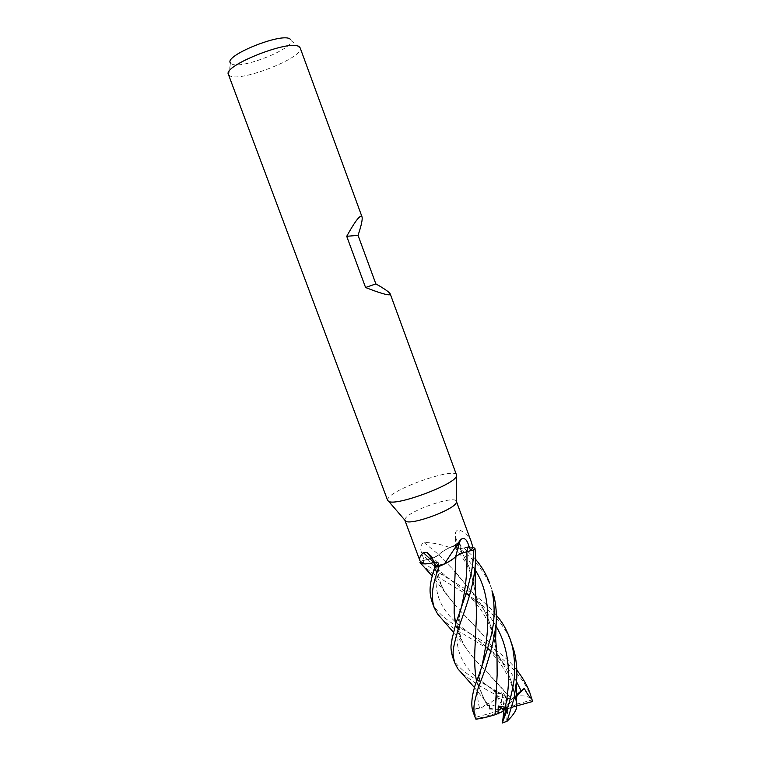 <?xml version="1.0" encoding="UTF-8"?>
<svg xmlns="http://www.w3.org/2000/svg" width="761" height="761" viewBox="0 0 761 761"><rect width="100%" height="100%" fill="white"/><g stroke="black" fill="none" stroke-linecap="round" stroke-linejoin="round"><path stroke-width="0.57" stroke-dasharray="3.81 2.85" d="M471.43 542.308C469.375 536.895 465.513 532.852 459.853 530.151C456.543 529.656 455.03 531.606 455.325 536.01L458.065 545.352L455.563 548.053L455.849 548.738L460.215 548.71C465.884 547.349 470.165 546.95 473.066 547.492L474.931 548.253L473.066 547.492C470.174 546.95 465.884 547.349 460.215 548.71L460.186 548.662C465.742 547.34 469.975 546.94 472.895 547.444M470.726 550.66L467.739 551.306L470.726 550.66M454.992 576.857L455.896 556.396C458.474 554.293 462.127 552.667 466.845 551.497C462.127 552.667 458.474 554.293 455.896 556.396L455.887 556.339M434.027 562.588C437.537 561.97 439.002 562.341 438.412 563.701L434.693 567.373L438.412 563.701C439.002 562.398 437.651 561.999 434.379 562.522M387.644 500.415L388.034 498.56C393.104 488.524 455.03 467.083 456.495 474.94M404.823 520.124L405.099 518.926C408.324 510.916 454.46 494.926 456.343 501.204M228.424 74.454L230.136 75.995C241.275 81.998 302.459 58.055 300.291 48.457L300.176 47.914M228.69 74.939L230.516 63.049L231.734 64.01C241.123 69.527 293.375 49.008 291.159 40.618L290.673 39.543M421.699 563.54L424.2 560.362L421.718 560.876L433.627 557.737L438.688 554.807C440.819 552.524 444.481 550.117 449.656 547.597L459.083 544.296L456.267 547.035L455.829 548.738L460.177 548.729L457.722 549.062M470.745 550.641L460.995 553.342M435.815 566.213L437.708 564.434L438.279 562.56L434.36 562.474M434.35 562.446L438.279 562.56L438.412 563.673L435.929 566.194M424.039 542.536L438.84 554.721C441.009 552.448 444.662 550.051 449.818 547.54C440.505 544.163 431.915 542.488 424.039 542.536C420.348 544.543 419.758 548.633 422.269 554.807L424.2 560.362L427.92 559.573L421.718 560.876L420.595 561.999L421.67 560.895C427.739 565.984 433.447 569.96 438.821 572.795C461.423 586.874 482.645 597.594 496.362 615.23M449.818 547.54L458.065 545.352M424.257 560.305L433.627 557.737L438.84 554.721M457.618 549.033L455.849 548.738L456.239 547.007L459.102 544.277C466.417 550.051 471.915 555.073 475.606 559.345M472.904 547.501C470.013 546.988 465.789 547.378 460.243 548.691L459.853 530.151M460.243 548.691L457.732 549.033M456.239 547.007L455.791 548.691M427.939 559.592C432.533 558.498 436.129 556.919 438.726 554.845C441.732 551.706 447.068 548.538 454.717 545.352C447.078 548.529 441.741 551.696 438.707 554.845C436.129 556.919 432.533 558.498 427.939 559.592L427.92 559.573C433.266 565.442 439.62 571.207 446.983 576.876L454.64 583.088C463.344 589.842 477.965 603.054 485.632 617.571C493.594 632.591 494.146 638.441 496.134 649.514M432.162 602.208L435.159 607.953C439.925 614.336 447.107 620.396 456.714 626.132C459.473 627.911 467.749 631.497 483.891 642.094C498.17 650.874 509.119 660.168 516.748 669.984M452.69 657.238L455.725 663.097C461.242 669.585 468.139 675.074 476.424 679.554L503.325 694.917L493.908 690.065L497.361 693.195C498.988 694.022 500.576 693.632 502.117 692.034L507.673 698.655L510.679 698.084C519.497 694.679 526.688 695.097 532.253 699.34M473.076 711.877L475.939 717.262L504.096 709.433L507.872 709.043L506.484 721.713M502.403 711.64L475.891 719.021L475.939 717.262M438.707 554.845L452.005 568.448L438.697 554.845M475.035 569.77C469.841 561.437 463.582 553.856 456.267 547.035L459.083 544.296L454.717 545.352L459.102 544.277M457.608 549.062L455.829 548.738C461.423 555.606 465.57 561.979 468.262 567.858C470.764 573.366 473.675 580.462 475.577 593.57M469.033 566.85L460.177 548.729L469.033 566.85L471.03 572.672L475.587 593.77M510.679 698.084L483.026 667.93C475.853 661.147 469.975 654.184 465.371 647.04L462.678 642.598L455.687 623.991C456.809 629.927 459.14 636.148 462.678 642.598M454.602 557.699L455.915 556.396M531.996 698.627C527.002 686.669 523.872 682.474 520.391 677.728C515.834 671.64 509.956 665.504 502.745 659.311C497.38 655.078 490.046 650.132 480.752 644.481L463.639 634.17C458.35 631.659 451.416 626.95 442.845 620.044M508.262 695.135L487.306 672.343M483.026 667.93C475.834 661.1 469.908 654.07 465.247 646.84M516.358 694.926L514.902 695.269L516.224 700.643M496.362 652.091L484.833 636.9L455.126 605.176L443.806 590.346L437.917 578.331L434.826 567.24M516.348 704.41L515.987 701.813C514.484 691.093 511.421 680.581 506.788 670.279L496.467 652.234M515.996 701.813C514.426 690.655 511.363 680.144 506.788 670.279M503.763 664.106L496.448 652.139M496.353 651.996L484.833 636.9M480.657 632.172L459.102 609.59M455.126 605.176L445.28 592.8L439.801 582.802M437.917 578.331L434.778 567.287M421.556 563.568C424.143 564.234 428.291 563.92 433.989 562.617M512.086 644.348C509.023 636.167 504.809 628.691 499.454 621.908C495.668 617.209 485.879 607.659 475.235 599.649L449.133 583.706C439.63 578.103 430.888 572.139 422.897 565.813M456.096 572.767L475.758 596.443L452.005 568.448M496.153 649.723L493.318 634.75C490.094 622.698 485.841 612.415 480.562 603.892L475.891 596.634M497.152 674.779L496.933 657.028M496.267 696.505L496.943 681.552M496.115 649.285L494.736 641.123M493.318 634.75C490.531 623.668 486.279 613.376 480.562 603.892M476.947 598.165L475.882 596.624M491.72 588.786C484.491 571.368 475.663 559.611 454.831 545.304M475.035 715.787C476.139 714.589 476.367 712.248 475.711 708.748L479.573 707.996C483.511 707.311 485.528 705.495 485.632 702.555L489.038 708.32L489.637 706.94C488.923 703.915 491.073 701.376 496.077 699.33L501.138 697.827L477.879 684.9L462.669 673.942M475.806 595.787L476.424 605.813M476.595 612.7L475.673 638.641M476.576 681.057L483.929 698.988L489.637 706.94M487.849 704.638L484.966 700.672L477.233 683.521M475.539 593.019L471.03 572.672M507.673 698.655L505.77 707.245L532.405 699.806M516.957 704.106L507.872 709.043M475.711 708.748L504.096 709.433L514.902 695.269M503.325 694.917L505.656 696.619L504.096 709.433L500.329 709.823L489.038 708.32M516.319 696.667L504.096 709.433L485.632 702.555M500.329 709.823L501.841 697.808L501.138 697.827M420.576 561.97L421.67 560.895M501.841 697.808L505.656 696.619M511.601 707.35L504.096 709.433L505.77 707.245M493.908 690.065L504.096 709.433L502.117 692.034M437.708 564.434L433.618 560.591M427.967 559.535L422.269 554.807M456.315 546.997L456.162 539.92M516.548 681.713C504.248 659.226 482.065 643.083 464.591 629.452C441.332 612.034 431.782 594.236 437.775 564.453L437.784 564.424M495.868 692.034L484.995 683.844C459.834 665.666 452.357 647.83 459.596 615.173L460.728 609.808M456.714 626.132L464.591 629.452C476.529 637.946 486.964 647.392 495.896 657.77C510.07 675.178 515.168 693.138 516.338 704.258M496.058 626.208C484.167 605.356 463.753 590.498 446.983 576.876L438.821 572.795M479.573 707.996C476.881 698.931 477.09 687.668 480.201 674.189L481.589 667.502M437.756 562.322L431.059 556.053M455.563 548.053L455.325 536.01M443.806 590.346L439.896 581.062C439.002 576.6 438.098 577.39 438.412 563.701L438.412 563.673M291.159 40.618L300.291 48.457M465.371 647.04L453.451 632.296M497.361 693.195L484.995 683.854L476.424 679.554M455.887 623.354L459.596 615.173C458.864 624.125 459.045 630.584 460.129 634.569C461.004 638.089 460.833 638.546 463.858 644.634M445.28 592.8L432.258 576.115M475.577 683.778L480.201 674.189C478.84 685.214 479.849 689.58 483.929 698.988M484.966 700.672L474.388 687.459"/><path stroke-width="1.14" d="M462.669 673.942L457.846 668.795L454.897 663.145C452.586 653.88 451.283 653.062 458.693 627.72C467.52 602.779 473.142 587.387 475.121 566.593C475.825 561.456 475.768 555.349 474.959 548.281L473.361 550.089L470.726 550.66L473.409 550.079C473.494 568.334 469.908 578.379 466.702 591.849L455.887 623.354L452.044 639.031C451.701 644.263 449.523 645.49 452.662 657.171L452.69 657.238M467.739 551.306L466.845 551.497L467.739 551.306M454.717 618.465L455.706 623.953L454.136 612.947L454.441 587.692L455.915 556.396C452.9 559.63 447.344 562.931 439.24 566.317L434.693 567.373C429.014 585.675 429.052 592.334 432.162 602.208L434.274 607.877C430.935 596.919 431.487 587.815 439.116 566.365L434.664 567.392L435.929 566.194L433.618 560.591L427.206 552.619L423.287 552.591C420.186 555.749 419.045 558.412 419.872 560.581L404.823 520.124M434.379 562.522L433.989 562.617C428.291 563.92 424.153 564.234 421.556 563.568L421.68 563.597C424.296 564.205 428.395 563.863 433.979 562.56L434.36 562.474M358.05 235.358L375.858 283.891C384.619 288.847 389.404 292.195 390.241 293.955L456.495 474.94L456.305 476.405C453.946 484.89 396.043 506.303 388.728 501.404L387.644 500.415L228.424 74.454C222.383 65.75 290.731 38.868 299.159 46.716L300.176 47.914L362.008 216.847C362.702 219.263 361.38 225.437 358.05 235.358L346.721 236.3C353.951 223.192 358.764 216.476 361.18 216.134L362.008 216.847M456.343 501.204L456.267 502.593C454.45 509.594 411.739 525.394 405.803 521.256L404.89 520.381M390.241 293.955L389.946 294.697C387.691 295.392 379.568 292.995 365.575 287.506L346.721 236.3M290.673 39.543L290.141 39.096C282.35 32.048 223.163 55.914 230.516 63.049M434.35 562.446L433.922 562.531C428.367 563.815 424.296 564.148 421.699 563.54L419.872 560.581M444.405 563.977L460.376 539.796L455.715 556.443C453.575 558.793 449.808 561.304 444.405 563.977L435.929 566.194M460.376 539.796C463.782 537.019 466.522 538.798 468.595 545.133L470.698 550.688L460.995 553.342L455.915 556.339C453.803 558.698 450.017 561.228 444.576 563.93L439.24 566.317C446.079 563.482 451.206 560.61 454.602 557.699M471.43 542.308L472.904 547.501L470.698 550.688M455.734 556.424L460.995 553.342M433.922 562.531L423.287 552.591M422.897 565.813L419.948 562.693L420.595 561.999L419.967 562.721L421.556 563.568M470.745 550.641L473.361 550.089L474.931 548.253L472.914 547.444M434.826 567.24L434.017 562.541M434.778 567.287L433.979 562.56M375.858 283.891L365.575 287.506M442.845 620.044L437.565 613.937L434.274 607.877M516.748 669.984C522.95 678.041 527.344 685.718 529.932 693.005L532.557 701.518L511.601 707.35M474.959 548.281L473.409 550.079M496.362 615.23C498.788 618.446 503.649 622.745 509.899 638.374L512.438 646.622C515.283 661.509 515.444 674.912 512.924 686.841C510.222 700.329 506.988 711.449 503.221 720.22M506.512 707.397L504.096 709.433L498.246 705.999L506.512 707.397L502.45 722.95L504.096 709.433L502.403 711.64L495.031 714.788L496.267 696.505M516.348 704.41L516.595 707.759C515.739 711.44 512.562 715.949 507.073 721.276L502.45 722.95M507.073 721.276L514.094 698.208L516.557 680.477C517.375 672.553 516.709 663.202 514.56 652.405L509.946 638.508M491.958 590.774C494.289 601.447 494.736 612.634 493.318 624.343L491.558 634.16L487.145 649.913C482.95 663.716 479.088 675.007 475.577 683.778C471.62 696.153 470.783 705.523 473.076 711.877L475.14 717.404C472.448 706.16 474.636 702.346 477.794 689.257L485.404 668.786C489.713 654.907 493.157 645.09 496.124 624.134C496.809 614.469 496.086 605.176 493.965 596.253L491.958 590.774M495.031 714.788C485.699 717.509 479.306 718.945 475.853 719.107L475.14 717.404M439.116 566.365L434.693 567.373M532.567 701.499L529.932 693.005M454.136 612.947L454.65 582.888M531.749 698.588C529.723 697.514 527.23 694.099 524.281 688.353L516.358 694.926M516.224 700.643L516.957 704.106L516.51 705.609L516.338 704.258M496.933 657.028L496.153 649.723M495.183 711.545L497.152 674.779L497.028 657.751L496.115 649.285M498.246 705.999L498.027 713.989M475.539 593.019L476.595 612.7L474.816 651.302C474.436 661.309 474.854 670.403 476.082 678.584L476.576 681.057M475.673 638.641L475.111 645.414M476.082 678.584C474.816 670.422 474.398 661.328 474.816 651.302M475.606 559.345C481.723 566.507 486.412 574.469 489.675 583.23M419.948 562.693L420.576 561.97M524.281 688.353L516.319 696.667M466.797 551.497L468.595 545.133M466.845 551.497L466.845 551.487C467.568 571.578 465.532 591.012 460.728 609.808M521.247 691.15L516.548 681.713M505.209 707.407C511.002 680.429 510.184 649.571 496.058 626.208M481.589 667.502C488.495 636.928 493.404 597.433 475.035 569.77M456.267 502.593L456.305 476.405M405.803 521.256L388.728 501.404M455.715 556.443L459.891 540.7M431.059 556.053L427.206 552.619M471.525 542.555L456.391 501.328M420.595 563.188L432.258 576.115M452.662 657.171L454.897 663.145M453.451 632.296L437.565 613.937M516.595 707.759L516.557 680.524M496.134 649.514L496.41 651.787M497.028 657.751L495.639 638.745L496.124 624.163M474.388 687.459L457.846 668.795M476.234 601.437L475.34 589.157L475.121 566.593"/></g></svg>
